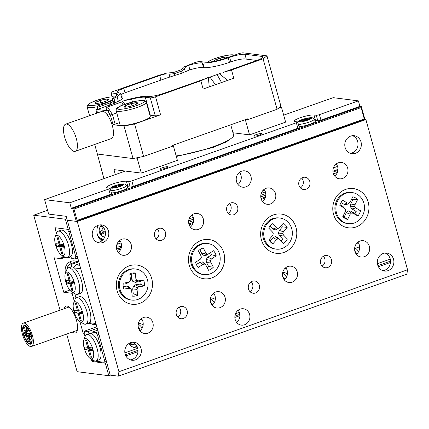 <?xml version="1.0" encoding="UTF-8"?>
<svg xmlns="http://www.w3.org/2000/svg" width="429" height="429" viewBox="0 0 429 429"><rect width="100%" height="100%" fill="white"/><g stroke="black" fill="none" stroke-linecap="round" stroke-linejoin="round"><path stroke-width="0.64" d="M76.834 261.604A9.063 8.274 97.2 0 0 74.539 260.934A9.063 8.274 97.2 0 0 71.01 261.32A9.063 8.274 97.2 0 0 65.53 272.967M72.345 332.062A14.232 5.277 -109.5 0 0 74.442 333.049A14.232 5.277 -109.5 0 0 75.434 332.958A14.232 5.277 -109.5 0 0 76.083 319.02A14.232 5.277 -109.5 0 0 66.945 306.027A14.232 5.277 -109.5 0 0 65.953 306.118A14.232 5.277 -109.5 0 0 64.114 308.757M110.36 375.15L108.789 375.707L105.314 363.186L91.978 361.491L93.549 360.939M105.314 363.186L106.783 362.671M125.874 355.925L137.972 351.651M234.856 317.433L239.918 315.647M378.41 266.725L390.508 262.457M47.576 210.312L33.719 215.202L60.06 310.188M70.329 231.231L68.865 231.746L67.214 229.274L55.877 227.831L55.529 230.051L56.435 233.322L54.88 227.708L68.216 229.402L65.396 219.23L33.719 215.202M65.396 219.23L66.86 218.715M108.789 375.707L77.113 371.68L66.683 334.062M96.825 326.759L84.518 331.108L84.17 333.328L85.076 336.593L84.17 333.328L83.167 333.199L84.25 332.818M91.318 359.1L91.978 361.491M62.677 255.829L63.122 257.438L63.862 257.175M74.319 301.287L72.104 293.297L63.739 292.235L54.193 257.813L61.224 258.703L60.789 257.137L63.122 257.438M79.966 321.659L83.167 333.199M71.294 263.562A9.063 8.274 97.2 0 0 69.868 261.829M68.216 229.402L69.68 228.882M72.104 293.297L73.332 292.862M61.224 258.703L64.366 257.593M63.739 292.235L69.798 290.095M24.104 332.899C24.743 332.443 25.917 336.685 24.973 336.03C24.335 336.486 23.161 332.244 24.104 332.899L25.365 332.191M25.783 335.66L24.973 336.03M25.536 333.081C26.174 332.625 27.349 336.867 26.405 336.213C25.767 336.668 24.592 332.427 25.536 333.081L25.761 332.942M28.335 335.414L26.405 336.213M27.15 338.899C27.788 338.449 28.963 342.691 28.019 342.031C27.381 342.487 26.207 338.245 27.15 338.899L27.37 338.754M29.928 341.178L28.019 342.031M27.059 336.084C27.697 335.628 28.872 339.87 27.928 339.21C27.29 339.666 26.115 335.424 27.059 336.084L28.373 335.51M28.775 338.899L27.928 339.21M30.014 339.264C30.652 338.808 31.826 343.05 30.883 342.396C30.244 342.851 29.07 338.61 30.014 339.264L31.859 338.69M31.682 342.181L30.883 342.396M28.491 336.266C29.129 335.81 30.303 340.052 29.36 339.393C28.722 339.848 27.547 335.607 28.491 336.266L28.738 336.159M31.853 338.604L29.36 339.393M29.832 333.628C30.47 333.172 31.644 337.414 30.7 336.76C30.062 337.215 28.888 332.974 29.832 333.628L30.609 333.462M31.526 336.609L30.7 336.76M28.4 333.446C29.038 332.99 30.212 337.232 29.269 336.577C28.63 337.033 27.456 332.791 28.4 333.446L30.389 332.877M30.18 336.347L29.269 336.577M26.786 327.627C27.424 327.171 28.598 331.413 27.654 330.754C27.016 331.209 25.842 326.968 26.786 327.627L27.284 327.483M29.242 330.373L27.654 330.754M26.877 330.443C27.515 329.987 28.689 334.234 27.746 333.574C27.107 334.03 25.933 329.788 26.877 330.443L27.129 330.346M30.368 332.813L27.746 333.574M23.922 327.263C24.56 326.807 25.735 331.049 24.791 330.389C24.153 330.845 22.978 326.603 23.922 327.263L26.046 326.372M26.743 329.644L24.791 330.389M25.445 330.26C26.083 329.81 27.258 334.052 26.314 333.392C25.676 333.848 24.501 329.606 25.445 330.26L26.775 329.724M27.177 333.097L26.314 333.392M24.796 325.439A9.888 3.668 -109.5 0 0 24.11 325.504A9.888 3.668 -109.5 0 0 23.659 335.188A9.888 3.668 -109.5 0 0 30.009 344.219A9.888 3.668 -109.5 0 0 30.695 344.149A9.888 3.668 -109.5 0 0 31.145 334.47A9.888 3.668 -109.5 0 0 24.796 325.439M30.657 346.562A12.361 4.58 -109.5 0 0 31.521 346.482A12.361 4.58 -109.5 0 0 32.084 334.384A12.361 4.58 -109.5 0 0 24.147 323.091A12.361 4.58 -109.5 0 0 23.284 323.176A12.361 4.58 -109.5 0 0 22.721 335.274A12.361 4.58 -109.5 0 0 30.657 346.562M24.93 325.911A9.395 3.48 -109.5 0 0 24.276 325.97A9.395 3.48 -109.5 0 0 23.847 335.167A9.395 3.48 -109.5 0 0 29.874 343.747A9.395 3.48 -109.5 0 0 30.529 343.683A9.395 3.48 -109.5 0 0 30.958 334.491A9.395 3.48 -109.5 0 0 24.93 325.911M29.982 344.138A9.803 3.636 -109.5 0 0 30.668 344.074A9.803 3.636 -109.5 0 0 31.113 334.475A9.803 3.636 -109.5 0 0 24.823 325.52A9.803 3.636 -109.5 0 0 24.137 325.584A9.803 3.636 -109.5 0 0 23.692 335.183A9.803 3.636 -109.5 0 0 29.982 344.138M235.172 319.492A8.237 7.524 97.2 0 0 241.345 325.118A8.237 7.524 97.2 0 0 249.603 314.393A8.237 7.524 97.2 0 0 243.425 308.767A8.237 7.524 97.2 0 0 235.172 319.492M236.615 322.372A8.237 7.524 97.2 0 0 239.597 313.122A8.237 7.524 97.2 0 0 238.154 310.242M236.529 181.569A8.237 7.524 97.2 0 0 242.707 187.194A8.237 7.524 97.2 0 0 250.96 176.469A8.237 7.524 97.2 0 0 244.787 170.844A8.237 7.524 97.2 0 0 236.529 181.569M237.977 184.449A8.237 7.524 97.2 0 0 240.959 175.198A8.237 7.524 97.2 0 0 239.516 172.319M154.654 236.261A6.178 5.641 97.2 0 0 159.288 240.476A6.178 5.641 97.2 0 0 165.476 232.438A6.178 5.641 97.2 0 0 160.843 228.217A6.178 5.641 97.2 0 0 154.654 236.261M156.108 238.846A6.178 5.641 97.2 0 0 158.81 231.59A6.178 5.641 97.2 0 0 157.357 229M176.351 314.495A6.178 5.641 97.2 0 0 180.984 318.715A6.178 5.641 97.2 0 0 187.173 310.671A6.178 5.641 97.2 0 0 182.539 306.456A6.178 5.641 97.2 0 0 176.351 314.495M177.804 317.085A6.178 5.641 97.2 0 0 180.507 309.824A6.178 5.641 97.2 0 0 179.054 307.239M298.959 185.29A6.178 5.641 97.2 0 0 303.593 189.505A6.178 5.641 97.2 0 0 309.781 181.467A6.178 5.641 97.2 0 0 305.148 177.247A6.178 5.641 97.2 0 0 298.959 185.29M300.413 187.875A6.178 5.641 97.2 0 0 303.115 180.62A6.178 5.641 97.2 0 0 301.662 178.03M320.656 263.524A6.178 5.641 97.2 0 0 325.289 267.744A6.178 5.641 97.2 0 0 331.478 259.701A6.178 5.641 97.2 0 0 326.844 255.486A6.178 5.641 97.2 0 0 320.656 263.524M322.109 266.114A6.178 5.641 97.2 0 0 324.812 258.853A6.178 5.641 97.2 0 0 323.359 256.269M226.807 210.773A6.178 5.641 97.2 0 0 231.44 214.993A6.178 5.641 97.2 0 0 237.628 206.95A6.178 5.641 97.2 0 0 232.995 202.729A6.178 5.641 97.2 0 0 226.807 210.773M228.26 213.363A6.178 5.641 97.2 0 0 230.963 206.102A6.178 5.641 97.2 0 0 229.51 203.512M248.504 289.012A6.178 5.641 97.2 0 0 253.137 293.232A6.178 5.641 97.2 0 0 259.325 285.188A6.178 5.641 97.2 0 0 254.692 280.968A6.178 5.641 97.2 0 0 248.504 289.012M249.957 291.597A6.178 5.641 97.2 0 0 252.66 284.341A6.178 5.641 97.2 0 0 251.206 281.751M188.926 224.153A8.237 7.524 97.2 0 0 195.104 229.778A8.237 7.524 97.2 0 0 203.357 219.058A8.237 7.524 97.2 0 0 197.179 213.433A8.237 7.524 97.2 0 0 188.926 224.153M190.369 227.038A8.237 7.524 97.2 0 0 193.356 217.787A8.237 7.524 97.2 0 0 191.913 214.902M210.623 302.391A8.237 7.524 97.2 0 0 216.801 308.017A8.237 7.524 97.2 0 0 225.053 297.292A8.237 7.524 97.2 0 0 218.876 291.666A8.237 7.524 97.2 0 0 210.623 302.391M212.065 305.271A8.237 7.524 97.2 0 0 215.052 296.021A8.237 7.524 97.2 0 0 213.61 293.141M261.079 198.67A8.237 7.524 97.2 0 0 267.256 204.295A8.237 7.524 97.2 0 0 275.509 193.57A8.237 7.524 97.2 0 0 269.332 187.945A8.237 7.524 97.2 0 0 261.079 198.67M262.521 201.55A8.237 7.524 97.2 0 0 265.508 192.299A8.237 7.524 97.2 0 0 264.066 189.42M282.775 276.903A8.237 7.524 97.2 0 0 288.953 282.529A8.237 7.524 97.2 0 0 297.206 271.809A8.237 7.524 97.2 0 0 291.028 266.184A8.237 7.524 97.2 0 0 282.775 276.903M284.218 279.788A8.237 7.524 97.2 0 0 287.205 270.538A8.237 7.524 97.2 0 0 285.762 267.653M354.928 251.421A8.237 7.524 97.2 0 0 361.105 257.046A8.237 7.524 97.2 0 0 369.358 246.321A8.237 7.524 97.2 0 0 363.181 240.696A8.237 7.524 97.2 0 0 354.928 251.421M356.37 254.3A8.237 7.524 97.2 0 0 359.357 245.05A8.237 7.524 97.2 0 0 357.915 242.171M333.231 173.182A8.237 7.524 97.2 0 0 339.409 178.807A8.237 7.524 97.2 0 0 347.662 168.088A8.237 7.524 97.2 0 0 341.484 162.462A8.237 7.524 97.2 0 0 333.231 173.182M334.674 176.067A8.237 7.524 97.2 0 0 337.661 166.817A8.237 7.524 97.2 0 0 336.218 163.932M138.47 327.874A8.237 7.524 97.2 0 0 144.648 333.499A8.237 7.524 97.2 0 0 152.901 322.78A8.237 7.524 97.2 0 0 146.723 317.154A8.237 7.524 97.2 0 0 138.47 327.874M139.913 330.759A8.237 7.524 97.2 0 0 142.9 321.509A8.237 7.524 97.2 0 0 141.457 318.624M116.774 249.64A8.237 7.524 97.2 0 0 122.951 255.266A8.237 7.524 97.2 0 0 131.204 244.541A8.237 7.524 97.2 0 0 125.027 238.915A8.237 7.524 97.2 0 0 116.774 249.64M118.216 252.52A8.237 7.524 97.2 0 0 121.203 243.27A8.237 7.524 97.2 0 0 119.761 240.39M385.06 253.046A9.063 8.274 -82.8 0 1 390.208 258.832A9.063 8.274 -82.8 0 1 382.818 270.651M393.543 259.255A9.063 8.274 -82.8 0 1 384.464 271.053A9.063 8.274 -82.8 0 1 377.67 264.865A9.063 8.274 -82.8 0 1 386.749 253.067A9.063 8.274 -82.8 0 1 393.543 259.255M99.978 224.887A9.063 8.274 -82.8 0 1 105.126 230.673A9.063 8.274 -82.8 0 1 97.742 242.492M108.462 231.097A9.063 8.274 -82.8 0 1 99.383 242.894A9.063 8.274 -82.8 0 1 92.589 236.706A9.063 8.274 -82.8 0 1 101.668 224.909A9.063 8.274 -82.8 0 1 108.462 231.097M132.523 342.24A9.063 8.274 -82.8 0 1 137.677 348.032A9.063 8.274 -82.8 0 1 130.287 359.851M141.007 348.455A9.063 8.274 -82.8 0 1 131.928 360.247A9.063 8.274 -82.8 0 1 125.134 354.059A9.063 8.274 -82.8 0 1 134.213 342.267A9.063 8.274 -82.8 0 1 141.007 348.455M352.515 135.687A9.063 8.274 -82.8 0 1 357.663 141.479A9.063 8.274 -82.8 0 1 350.273 153.298M360.998 141.902A9.063 8.274 -82.8 0 1 351.919 153.695A9.063 8.274 -82.8 0 1 345.125 147.506A9.063 8.274 -82.8 0 1 354.204 135.714A9.063 8.274 -82.8 0 1 360.998 141.902M117.085 290.76A19.772 18.056 97.2 0 0 139.613 303.421A19.772 18.056 97.2 0 0 151.721 278.528A19.772 18.056 97.2 0 0 129.199 265.867A19.772 18.056 97.2 0 0 117.085 290.76M189.237 265.278A19.772 18.056 97.2 0 0 211.765 277.933A19.772 18.056 97.2 0 0 223.874 253.04A19.772 18.056 97.2 0 0 201.351 240.379A19.772 18.056 97.2 0 0 189.237 265.278M261.39 239.79A19.772 18.056 97.2 0 0 283.918 252.45A19.772 18.056 97.2 0 0 296.026 227.558A19.772 18.056 97.2 0 0 273.504 214.897A19.772 18.056 97.2 0 0 261.39 239.79M333.542 214.307A19.772 18.056 97.2 0 0 356.07 226.968A19.772 18.056 97.2 0 0 368.179 202.07A19.772 18.056 97.2 0 0 345.656 189.409A19.772 18.056 97.2 0 0 333.542 214.307M77.118 220.372L364.285 118.946L361.138 107.599L73.97 209.03L77.118 220.372L76.282 221.369L72.699 208.462L361.309 106.521L364.891 119.428L76.282 221.369L67.278 220.227L77.279 221.498L118.94 371.712L407.55 269.771L406.853 274.211L118.243 376.153L110.237 375.134L66.195 216.313L48.622 214.082L44.605 199.608L125.402 171.069M364.285 118.946L365.894 119.557L77.279 221.498M365.894 119.557L407.55 269.771M118.243 376.153L118.94 371.712M203.914 274.603L202.917 274.474A15.653 14.291 -82.8 0 1 192.423 266.94A15.653 14.291 -82.8 0 1 197.855 245.511A15.653 14.291 -82.8 0 1 206.864 243.415L207.861 243.543A15.653 14.291 -82.8 0 1 219.954 255.807A15.653 14.291 -82.8 0 1 212.929 272.512A15.653 14.291 -82.8 0 1 203.914 274.603A15.653 14.291 -82.8 0 1 191.827 262.344A15.653 14.291 -82.8 0 1 198.852 245.64A15.653 14.291 -82.8 0 1 207.861 243.543M200.649 249.072A11.653 10.639 97.2 0 0 198.439 250.944L201.121 256.065L201.314 257.797L200.322 259.202L195.57 262.248A11.653 10.639 -82.8 0 0 198.273 267.401L203.024 264.355L204.617 264.103L205.877 265.149L208.558 270.27A11.653 10.639 -82.8 0 0 211.127 269.074A11.653 10.639 -82.8 0 0 213.342 267.203L210.66 262.087L210.467 260.349L211.454 258.944L216.205 255.898A11.653 10.639 97.2 0 0 213.508 250.751L208.757 253.791L207.164 254.043L205.899 252.997L203.217 247.876A11.653 10.639 97.2 0 0 200.734 249.018A11.653 10.639 97.2 0 0 200.649 249.072M207.132 267.54A9.888 9.025 -82.8 0 0 207.668 267.219A9.888 9.025 -82.8 0 0 208.617 266.522L213.342 267.203M204.617 264.103L202.418 261.915L204.461 263.61L205.877 265.149M202.418 261.915L199.839 262.317L203.024 264.355M199.839 262.317L196.369 264.543M208.617 266.522L206.429 262.344L206.113 259.54L207.716 257.271L211.588 254.788A9.888 9.025 97.2 0 0 210.489 252.681M199.78 249.689A9.888 9.025 97.2 0 1 199.796 249.683L201.984 253.861L204.027 255.555L206.601 255.148L208.757 253.791M199.796 249.683L203.217 247.876M206.429 262.344L210.66 262.087M206.113 259.54L210.467 260.349M207.716 257.271L211.454 258.944M211.588 254.788L216.205 255.898M201.984 253.861L205.899 252.997M204.027 255.555L207.164 254.043M348.219 223.632L347.222 223.509A15.653 14.291 -82.8 0 1 342.219 221.798A15.653 14.291 -82.8 0 1 336.69 200.675A15.653 14.291 -82.8 0 1 351.169 192.449L352.166 192.573A15.653 14.291 -82.8 0 1 357.169 194.278A15.653 14.291 -82.8 0 1 363.765 212.736A15.653 14.291 -82.8 0 1 348.219 223.632A15.653 14.291 -82.8 0 1 343.221 221.927A15.653 14.291 -82.8 0 1 336.62 203.475A15.653 14.291 -82.8 0 1 352.166 192.573M355.384 197.812A11.653 10.639 97.2 0 0 352.815 196.761L350.155 202.027L348.895 203.148L347.302 202.981L342.54 200.198A11.653 10.639 -82.8 0 0 339.865 205.502L344.626 208.285L345.624 209.636L345.436 211.379L342.782 216.645A11.653 10.639 -82.8 0 0 345.002 218.393A11.653 10.639 -82.8 0 0 347.576 219.45L350.236 214.178L351.49 213.063L353.088 213.224L357.85 216.007A11.653 10.639 97.2 0 0 360.526 210.703L355.759 207.92L354.767 206.574L354.949 204.826L357.609 199.56A11.653 10.639 97.2 0 0 355.384 197.812M347.576 219.45L344.144 217.004L346.31 212.709L348.348 210.896L350.922 211.165L354.81 213.433A9.888 9.025 97.2 0 0 355.909 211.25L352.027 208.982L350.418 206.799L350.718 203.973L352.885 199.678A9.888 9.025 97.2 0 0 351.93 199.035A9.888 9.025 97.2 0 0 351.726 198.917M344.144 217.004A9.888 9.025 -82.8 0 1 343.125 216.495A9.888 9.025 -82.8 0 1 342.921 216.372M340.047 204.81L343.028 206.547L344.626 208.285M348.895 203.148L346.707 204.633L344.128 204.365L340.964 202.52M352.885 199.678L357.609 199.56M344.128 204.365L347.302 202.981M346.31 212.709L350.236 214.178M348.348 210.896L351.49 213.063M350.922 211.165L353.088 213.224M354.81 213.433L357.85 216.007M355.909 211.25L360.526 210.703M350.718 203.973L354.949 204.826M350.418 206.799L354.767 206.574M352.027 208.982L355.759 207.92M276.067 249.12L275.069 248.992A15.653 14.291 -82.8 0 1 267.09 244.948A15.653 14.291 -82.8 0 1 266.747 222.855A15.653 14.291 -82.8 0 1 279.016 217.932L280.014 218.061A15.653 14.291 -82.8 0 1 291.575 228.158A15.653 14.291 -82.8 0 1 288.336 244.198A15.653 14.291 -82.8 0 1 276.067 249.12A15.653 14.291 -82.8 0 1 264.511 239.017A15.653 14.291 -82.8 0 1 267.75 222.983A15.653 14.291 -82.8 0 1 280.014 218.061M269.782 241.146A9.888 9.025 97.2 0 0 269.954 241.286L273.042 237.714L275.423 236.524L277.836 237.505L281.038 240.803A9.888 9.025 97.2 0 0 281.874 239.95A9.888 9.025 97.2 0 0 282.609 238.991L287.355 239.017L283.43 234.974L282.791 233.381L283.381 231.74L287.173 227.365A11.653 10.639 -82.8 0 0 283.226 223.294L279.435 227.67L277.96 228.405L276.469 227.799L272.549 223.756A11.653 10.639 -82.8 0 0 270.383 225.692A11.653 10.639 -82.8 0 0 268.731 228.164L272.651 232.202L273.289 233.794L272.705 235.441L268.913 239.816A11.653 10.639 97.2 0 0 270.538 242.036A11.653 10.639 97.2 0 0 272.86 243.881L276.651 239.505L278.121 238.771L279.617 239.377L283.537 243.42A11.653 10.639 97.2 0 0 285.703 241.484A11.653 10.639 97.2 0 0 287.355 239.017M270.072 226.067L272.908 228.995L276.469 227.799M272.908 228.995L275.321 229.971L277.96 228.405M275.321 229.971L279.435 227.67M281.236 225.59A9.888 9.025 -82.8 0 1 282.421 226.893L287.173 227.365M268.747 228.131L272.651 232.202M282.609 238.991L279.408 235.693L278.378 233.119L279.327 230.459L282.421 226.893M281.038 240.803L283.537 243.42M279.408 235.693L283.43 234.974M278.378 233.119L282.791 233.381M279.327 230.459L283.381 231.74M269.954 241.286L272.86 243.881M277.836 237.505L279.617 239.377M275.423 236.524L278.121 238.771M273.042 237.714L276.651 239.505M131.762 300.091L130.765 299.962A15.653 14.291 -82.8 0 1 118.517 286.604A15.653 14.291 -82.8 0 1 131.07 268.951A15.653 14.291 -82.8 0 1 134.711 268.903L135.709 269.031A15.653 14.291 -82.8 0 1 147.957 282.389A15.653 14.291 -82.8 0 1 131.762 300.091A15.653 14.291 -82.8 0 1 119.519 286.728A15.653 14.291 -82.8 0 1 135.709 269.031M131.982 294.021A9.888 9.025 97.2 0 0 133.237 293.752L132.717 288.937L133.424 286.197L135.693 284.754L140.111 284.084A9.888 9.025 97.2 0 0 140.047 282.85A9.888 9.025 97.2 0 0 139.849 281.639L143.645 280.03L138.229 280.856L136.685 280.416L135.902 278.904L135.269 273.005A11.653 10.639 -82.8 0 0 129.815 273.841L130.448 279.74L130.008 281.435L128.609 282.325L123.193 283.151A11.653 10.639 -82.8 0 0 123.15 286.175A11.653 10.639 -82.8 0 0 123.831 289.087L129.247 288.261L130.791 288.701L131.574 290.213L132.207 296.112A11.653 10.639 97.2 0 0 137.661 295.281L137.028 289.377L137.462 287.682L138.867 286.792L144.283 285.966A11.653 10.639 97.2 0 0 144.321 282.942A11.653 10.639 97.2 0 0 143.645 280.03M123.096 284.196L126.448 283.682L128.609 282.325M129.88 274.463A9.888 9.025 -82.8 0 1 131.151 274.346L135.269 273.005M123.214 286.663L126.711 286.127L129.209 286.84L130.791 288.701M139.849 281.639L135.43 282.314L132.931 281.601L131.665 279.161L131.151 274.346M140.111 284.084L144.283 285.966M135.43 282.314L138.229 280.856M132.931 281.601L136.685 280.416M131.665 279.161L135.902 278.904M126.711 286.127L129.247 288.261M133.237 293.752L137.661 295.281M135.693 284.754L138.867 286.792M133.424 286.197L137.462 287.682M132.717 288.937L137.028 289.377M91.356 358.901A10.709 3.974 -109.5 0 0 92.873 349.281A10.709 3.974 -109.5 0 0 85.714 338.561A10.709 3.974 -109.5 0 0 83.773 339.999A10.709 3.974 -109.5 0 0 84.792 350.053A10.709 3.974 -109.5 0 0 90.31 358.521A10.709 3.974 -109.5 0 0 91.356 358.901M83.773 339.999L85.189 336.293A14.007 5.191 70.5 0 1 86.76 334.502A14.007 5.191 70.5 0 1 87.736 334.411A14.007 5.191 70.5 0 1 96.729 347.206A14.007 5.191 70.5 0 1 96.085 360.918A14.007 5.191 70.5 0 1 95.109 361.014A14.007 5.191 70.5 0 1 93.747 360.51L90.31 358.521M96.085 360.918L98.976 359.899A14.007 5.191 -109.5 0 0 100.043 347.646A14.007 5.191 -109.5 0 0 91.94 333.869A14.007 5.191 -109.5 0 0 90.621 333.392A14.007 5.191 -109.5 0 0 89.645 333.483L86.76 334.502M287.462 273.933A12.355 11.277 97.2 0 0 283.135 272.356A12.355 11.277 97.2 0 0 282.738 272.313M286.443 277.166A12.355 11.277 97.2 0 0 282.561 273.193M359.615 248.45A12.355 11.277 97.2 0 0 355.287 246.868A12.355 11.277 97.2 0 0 354.89 246.825M358.596 251.678A12.355 11.277 97.2 0 0 354.713 247.71M215.31 299.421A12.355 11.277 97.2 0 0 210.982 297.839A12.355 11.277 97.2 0 0 210.585 297.796M214.291 302.649A12.355 11.277 97.2 0 0 210.408 298.681M143.157 324.903A12.355 11.277 97.2 0 0 138.83 323.321A12.355 11.277 97.2 0 0 138.433 323.278M142.138 328.137A12.355 11.277 97.2 0 0 138.256 324.163M98.97 334.502L97.506 335.022L95.855 332.55L92.224 332.084L97.758 330.132M95.855 332.55L98.198 331.719M91.785 359.373L92.761 360.837L104.097 362.28L104.451 360.06L97.506 335.022M390.556 261.1L377.895 265.572M239.843 314.334L234.915 316.071M138.02 350.295L125.359 354.767M106.446 361.449L104.097 362.28M128.625 343.731A12.355 11.277 97.2 0 0 135.714 347.833A12.355 11.277 97.2 0 0 137.639 347.898M358.403 242.868L356.52 243.533M286.25 268.356L284.368 269.021M214.098 293.838L212.216 294.503M141.945 319.326L140.063 319.991M104.451 360.06L105.915 359.54M124.882 352.842L137.747 348.3M235.505 313.771L239.366 312.403M377.413 263.642L390.277 259.1M97.265 328.351L88.149 331.569L84.518 331.108M88.149 331.569L89.468 333.548M91.94 333.869L92.224 332.084M133.414 347.27A12.355 11.277 97.2 0 0 136.98 346.251M84.567 346.943L85.307 349.603L88.336 349.989L90.315 357.11L91.447 357.255L89.473 350.134L92.508 350.52L91.768 347.86L88.733 347.474L86.76 340.353L85.628 340.208L87.602 347.329L84.567 346.943M87.822 347.249L88.192 348.584L85.307 349.603M88.599 346.975L87.602 347.329M92.138 349.19L89.473 350.134M91.307 356.756L90.315 357.11M88.192 348.584L91.227 348.97L91.361 349.463M91.227 348.97L88.336 349.989M62.714 255.63A10.709 3.974 -109.5 0 0 64.232 246.01A10.709 3.974 -109.5 0 0 57.073 235.285A10.709 3.974 -109.5 0 0 55.132 236.728A10.709 3.974 -109.5 0 0 56.151 246.782A10.709 3.974 -109.5 0 0 61.674 255.244A10.709 3.974 -109.5 0 0 62.714 255.63M55.132 236.728L56.553 233.017A14.007 5.191 70.5 0 1 58.119 231.231A14.007 5.191 70.5 0 1 59.095 231.14A14.007 5.191 70.5 0 1 68.088 243.929A14.007 5.191 70.5 0 1 67.45 257.647A14.007 5.191 70.5 0 1 66.468 257.738A14.007 5.191 70.5 0 1 65.106 257.239L61.674 255.244M58.119 231.231L61.004 230.212A14.007 5.191 70.5 0 1 61.98 230.121A14.007 5.191 70.5 0 1 70.898 242.68A14.007 5.191 70.5 0 1 70.501 256.558A14.007 5.191 70.5 0 1 70.335 256.628L67.45 257.647M98.182 225.279A12.355 11.277 97.2 0 0 97.378 234.561A12.355 11.277 97.2 0 0 101.673 240.975M59.701 246.718L56.666 246.332L55.926 243.672L58.961 244.058L56.987 236.937L58.119 237.081L60.092 244.198L63.127 244.584L63.867 247.243L60.832 246.857L62.806 253.979L61.674 253.834L59.701 246.718L62.586 245.694L59.551 245.313L56.666 246.332M337.543 166.436L333.403 167.895M265.39 191.919L261.25 193.382M193.238 217.401L189.098 218.865M121.085 242.889L116.94 244.353M77.805 258.178L75.461 259.003L71.825 258.542L70.501 256.558M68.865 231.746L75.81 256.783L77.274 256.269M118.366 241.752L120.249 241.087M190.519 216.27L192.401 215.605M262.671 190.782L264.554 190.117M334.824 165.299L336.706 164.634M70.769 256.96L67.755 258.027L64.125 257.566L63.149 256.102M67.755 258.027L67.836 257.507M75.461 259.003L75.81 256.783M59.551 245.313L59.181 243.978M59.958 243.704L58.961 244.058M63.497 245.919L60.832 246.857M62.666 253.485L61.674 253.834M62.72 246.192L62.586 245.694M75.52 301.791A10.709 3.974 -109.5 0 0 73.573 303.228A10.709 3.974 -109.5 0 0 74.592 313.283A10.709 3.974 -109.5 0 0 80.116 321.75A10.709 3.974 -109.5 0 0 81.161 322.131A10.709 3.974 -109.5 0 0 82.674 312.51A10.709 3.974 -109.5 0 0 75.52 301.791M73.573 303.228L74.995 299.522A14.007 5.191 70.5 0 1 76.56 297.731A14.007 5.191 70.5 0 1 77.536 297.64A14.007 5.191 70.5 0 1 86.529 310.435A14.007 5.191 70.5 0 1 85.891 324.147A14.007 5.191 70.5 0 1 84.915 324.238A14.007 5.191 70.5 0 1 83.548 323.739L80.116 321.75M67.273 272.056A10.709 3.974 -109.5 0 0 65.326 273.498A10.709 3.974 -109.5 0 0 66.35 283.553A10.709 3.974 -109.5 0 0 71.868 292.015A10.709 3.974 -109.5 0 0 72.914 292.401A10.709 3.974 -109.5 0 0 74.426 282.781A10.709 3.974 -109.5 0 0 67.273 272.056M65.326 273.498L66.747 269.793A14.007 5.191 70.5 0 1 68.313 268.002A14.007 5.191 70.5 0 1 69.289 267.911A14.007 5.191 70.5 0 1 78.287 280.705A14.007 5.191 70.5 0 1 77.644 294.417A14.007 5.191 70.5 0 1 76.668 294.509A14.007 5.191 70.5 0 1 75.3 294.01L71.868 292.015M68.313 268.002L71.203 266.983A14.007 5.191 70.5 0 1 72.179 266.892A14.007 5.191 70.5 0 1 74.308 267.916A14.007 5.191 70.5 0 1 81.81 281.976A14.007 5.191 70.5 0 1 80.529 293.398L77.644 294.417M76.56 297.731L79.445 296.712A14.007 5.191 70.5 0 1 80.421 296.621A14.007 5.191 70.5 0 1 89.06 308.349A14.007 5.191 70.5 0 1 89.5 322.683L95.919 323.498L80.732 268.731L74.308 267.916M74.061 284.019L71.032 283.633L73.005 290.749L71.868 290.605L69.895 283.489L66.86 283.102L66.125 280.443L69.16 280.829L67.181 273.707L68.318 273.852L70.292 280.974L73.327 281.354L74.061 284.019M76.56 303.582L78.539 310.703L81.569 311.089L82.309 313.749L79.274 313.363L81.247 320.479L80.116 320.34L78.142 313.218L75.107 312.832L74.367 310.172L77.402 310.558L75.429 303.437L76.56 303.582M67.75 268.318L67.391 267.036L69.906 264.055L71.874 264.302L78.823 261.846M70.083 267.38L67.391 267.036M337.902 170.34L333.001 172.072M337.977 169.369L332.92 171.155M78.582 260.988L69.906 264.055M71.461 266.913L71.874 264.302M96.273 324.769L92.433 324.281L89.275 322.865M87.344 323.632L88.363 323.761L89.993 323.187M75.992 298.048L74.791 293.715M79.778 265.31L75.944 264.822L79.317 263.631M116.994 250.322L120.887 248.943M189.146 224.834L193.039 223.461M261.299 199.351L265.192 197.973M333.451 173.863L337.344 172.49M75.944 264.822L73.697 267.487M88.363 323.761L87.94 323.423M89.5 322.683A14.007 5.191 70.5 0 1 88.776 323.128L85.891 324.147M81.939 312.419L79.274 313.363M81.113 319.986L80.116 320.34M81.167 312.693L81.027 312.199L78.142 313.218M81.027 312.199L77.992 311.813L75.107 312.832M77.992 311.813L77.622 310.478M78.4 310.205L77.402 310.558M73.697 282.69L71.032 283.633M72.866 290.256L71.868 290.605M72.919 282.963L72.78 282.47L69.895 283.489M72.78 282.47L69.75 282.084L66.86 283.102M69.75 282.084L69.38 280.748M70.152 280.475L69.16 280.829M265.54 196.911L261.036 198.504M193.388 222.394L188.883 223.986M121.235 247.882L116.602 248.906M265.814 195.093L260.778 196.873M193.661 220.581L188.626 222.361M121.509 246.064L120.179 246.536L120.613 248.101M118.661 243.747L121.386 244.09M265.766 193.608L260.811 195.361M193.613 219.096L188.658 220.844M116.452 247.286L120.179 246.536M118.812 248.466L119.466 249.447M103.158 239.607A9.476 8.65 -82.8 0 1 99.228 238.47M102.504 232.668L104.365 232.904A0.826 0.751 97.2 0 1 104.928 233.317L105.421 234.325M104.365 232.904A0.826 0.751 97.2 0 0 103.909 233.006L102.241 232.791L101.099 234.32M101.839 225.868L101.389 226.142L102.804 229.011A0.826 0.751 97.2 0 1 102.493 230.132L99.834 231.746L101.244 234.615L103.909 233.006M102.241 232.791L102.579 232.69L102.241 232.791M101.716 230.604L102.579 232.679M103.813 227.869L102.601 228.603M102.574 232.346L105.159 230.781M105.014 230.293L103.839 227.906M135.242 343.935L134.963 344.031A9.476 8.65 -82.8 0 1 128.823 343.591M298.402 124.442A8.988 1.528 164.5 0 0 307.1 122.764A8.988 1.528 164.5 0 0 313.964 119.745A8.988 1.528 164.5 0 0 314.178 119.16L315.251 121.187A9.476 1.614 164.5 0 1 315.009 121.782A9.476 1.614 164.5 0 1 308.129 124.86A9.476 1.614 164.5 0 1 299.034 126.727M303.469 121.257L303.115 119.986L300.027 120.678L299.27 121.445L302.96 120.726L302.177 121.546L305.266 120.855L306.987 119.723L310.076 119.031L310.832 118.259L307.749 118.951L307.904 119.514M303.115 119.986L304.081 119.621L304.467 121.032M307.325 119.643L307.143 118.978L307.925 118.163L304.837 118.854L304.081 119.621M307.143 118.978L307.749 118.951M300.187 121.241L300.027 120.678M305.089 120.892L304.837 118.854M305.057 119.637L307.191 119.16M110.805 190.707A8.988 1.528 164.5 0 0 116.988 189.72A8.988 1.528 164.5 0 0 126.582 185.425L127.654 187.446A9.476 1.614 164.5 0 1 117.53 191.961A9.476 1.614 164.5 0 1 111.438 192.986M119.31 185.258L119.487 185.907L119.294 185.242L119.648 184.545L116.49 185.328L116.141 186.004L116.516 187.371M119.294 185.242L120.002 185.189L120.152 185.736M115.76 187.559L115.61 187.012L115.256 187.682L118.42 186.899L118.769 186.229L122.807 185.076L123.161 184.406L120.002 185.189M115.61 187.012L111.749 187.822L112.103 187.151L116.141 186.004M112.253 187.698L112.103 187.151M116.865 187.285L116.49 185.328M116.709 186.111L119.353 185.457M74.249 151.437A14.42 5.346 70.5 0 1 64.993 138.267A14.42 5.346 70.5 0 1 65.653 124.147A14.42 5.346 70.5 0 1 66.656 124.051A14.42 5.346 70.5 0 1 75.917 137.221A14.42 5.346 70.5 0 1 75.257 151.34A14.42 5.346 70.5 0 1 74.249 151.437M65.653 124.147L101.727 111.406A14.42 5.346 70.5 0 1 102.735 111.309A14.42 5.346 70.5 0 1 107.046 114.559A14.42 5.346 70.5 0 1 107.057 114.581L107.931 114.688L107.046 114.559M176.153 155.904A36.867 6.274 -15.5 0 0 212.993 146.788A36.867 6.274 -15.5 0 0 233.355 136.234A36.867 6.274 -15.5 0 0 233.596 135.044L230.754 124.796M176.319 156.51L212.875 147.528L226.34 141.897L232.781 137.21L233.355 136.234M109.309 113.294L108.778 112.822L109.309 113.294M110.189 114.725L109.325 114.79L108.778 112.822L110.189 114.725M229.451 62.382L228.196 57.861A19.772 3.368 164.5 0 1 202.874 62.961L204.199 67.728M109.835 114.613L109.325 114.79M75.257 151.34L111.331 138.599A14.42 5.346 -109.5 0 0 113.084 128.904A14.42 5.346 -109.5 0 0 107.057 114.581M228.196 57.861L229.638 57.352A11.948 2.032 164.5 0 1 244.932 54.269L261.77 56.408A11.948 2.032 164.5 0 1 262.821 56.912A11.948 2.032 164.5 0 1 256.145 60.72L223.107 72.388L231.515 69.981L263.084 58.827L266.967 55.856L243.291 52.847C242.063 52.794 240.304 53.148 238.015 53.909L227.193 57.733A17.305 2.944 164.5 0 1 205.041 62.194L200.037 61.562C198.809 61.508 197.05 61.862 194.766 62.623L183.097 67.305L182.041 69.037L180.448 70.066L173.359 72.571L166.919 73.021L158.505 75.429L113.229 91.42C111.143 92.208 110.494 92.702 111.293 92.905L110.934 92.734L112.06 96.815M183.097 67.305L188.717 65.353A11.948 2.032 164.5 0 1 202.209 62.875L202.874 62.961M124.785 104.301L122.651 101.335L127.869 99.464L131.912 98.557C139.216 96.766 144.519 96.021 147.828 96.337L148.493 96.423C152.07 96.563 157.17 95.533 163.792 93.34L219.332 73.777L227.665 80.362L203.132 89.023L200.852 80.808L155.577 96.804L160.569 114.795L134.593 123.97L143.597 156.44L172.458 146.246L172.243 145.463L248 118.704L248.219 119.487L277.08 109.293L263.084 58.827M223.107 72.388L230.352 69.83M109.411 105.309L110.977 102.606L113.562 101.335L114.597 99.946L114.564 103.207L97.281 109.486L107.534 110.789L105.877 108.097A8.65 3.207 70.5 0 1 105.883 108.081L107.561 106.982L119.916 102.617L120.195 106.188M106.177 108.199L105.877 108.097L106.177 108.199M127.869 99.464L123.74 100.767M116.779 112.961L112.436 114.495A1.646 0.279 164.5 0 1 110.328 114.918L108.644 112.328L108.242 110.88L109.004 110.612L108.644 112.328M105.883 108.081L107.658 110.805L108.242 110.88M112.371 96.798L111.293 92.905L116.291 93.543L117.814 94.267L112.355 98.858L112.612 100.059L112.189 100.729L98.354 105.813L97.49 107.014A8.65 3.207 70.5 0 1 97.506 107.03L98.064 107.17L110.977 102.606M97.013 109.379L97.383 106.639L97.335 109.127M96.546 113.235L96.514 113.111A1.646 0.279 164.5 0 0 96.659 113.181L96.975 110.843L96.573 109.395L97.158 109.47M94.718 144.466L97.372 154.032L133.049 158.564L124.045 126.094L113.042 124.7L119.493 122.737M97.539 112.881L97.11 111.336L96.949 113.095M189.816 69.911L188.717 65.353C186.293 66.125 184.872 67.348 184.465 69.021L185.36 71.718L188.604 70.324A10.709 1.823 -15.5 0 1 202.322 67.562L202.987 67.648A21.01 3.577 164.5 0 0 229.89 62.226L231.333 61.717A10.709 1.823 -15.5 0 1 245.045 58.955L256.869 60.457M120.898 94.611A10.709 1.823 -15.5 0 1 125.472 92.621L166.554 78.11L180.952 73.472L181.311 71.198L184.465 69.021M180.952 73.472L185.36 71.718M174.303 75.82L174.356 73.659L181.311 71.198M169.08 77.467L169.868 74.179L174.356 73.659M160.929 80.1L159.674 75.579C162.993 74.11 166.388 73.643 169.868 74.179M122.109 98.981L120.592 93.501L117.101 92.063L118.854 90.369L123.777 88.256L166.919 73.021M120.592 93.501L117.053 96.67L118.334 101.292M117.053 96.67L115.197 97.85L112.355 98.858L112.537 100.354M115.197 97.85L114.597 99.914M121.461 96.627A21.423 3.647 164.5 0 1 122.978 97.474A21.423 3.647 164.5 0 1 115.46 102.59L114.564 103.207M113.562 101.335L112.773 104.049M266.967 55.856L280.957 106.322L277.08 109.293M231.515 69.981L233.794 78.196L227.665 80.362M221.042 72.962L219.332 73.777M200.852 80.808L207.786 77.644M125.027 100.466L131.66 99.137C137.913 97.597 142.46 96.965 145.302 97.227L150.3 97.866C151.534 97.914 153.292 97.56 155.577 96.804M107.658 110.805L109.004 110.612M134.593 123.97L124.045 126.094M150.3 97.866L155.293 115.857C156.521 115.91 158.28 115.557 160.569 114.795M155.293 115.857L149.887 115.181M143.597 156.44L133.049 158.564M96.514 113.111A1.646 0.279 164.5 0 1 96.509 113.09L96.922 110.065M248.219 119.487L246.428 119.257M209.266 86.856L208.344 77.66M215.396 84.69L210.103 77.241M217.192 74.737L221.53 82.524M132.459 102.005L131.66 99.137M122.651 101.335L121.605 101.925L123.053 104.949M119.916 102.617L121.605 101.925M97.034 109.234L96.573 109.395M232.963 132.754L249.539 134.862L285.612 122.12L281.488 107.255L279.992 107.062M249.539 134.862L245.415 119.997L247.217 119.359M278.244 108.403L281.488 107.255M135.682 158.033L137.183 158.226L141.307 173.091L113.964 169.616L115.353 174.619M245.415 119.997L244.627 119.895M97.088 153.008L103.925 178.652M97.12 153.132L96.841 153.099M137.183 158.226L140.433 157.078M172.335 145.806L173.262 145.479L177.386 160.344L141.307 173.091M172.474 145.383L173.262 145.479M167.53 166.709A4.118 0.702 -15.5 0 0 162.977 167.535A4.118 0.702 -15.5 0 0 159.953 169.085A4.118 0.702 -15.5 0 0 160.312 169.257A4.118 0.702 -15.5 0 0 164.865 168.436A4.118 0.702 -15.5 0 0 167.889 166.886A4.118 0.702 -15.5 0 0 167.53 166.709M261.325 133.58A4.118 0.702 -15.5 0 0 256.773 134.4A4.118 0.702 -15.5 0 0 253.748 135.955A4.118 0.702 -15.5 0 0 254.113 136.127A4.118 0.702 -15.5 0 0 258.666 135.307A4.118 0.702 -15.5 0 0 261.69 133.751A4.118 0.702 -15.5 0 0 261.325 133.58M317.782 120.742L316.264 115.262A2.472 0.418 -15.5 0 0 319.428 114.629L320.951 120.104A2.472 0.418 164.5 0 1 317.782 120.742L315.519 120.452A10.709 1.823 -15.5 0 0 314.859 120.41M316.264 115.262L313.996 114.977A10.709 1.823 -15.5 0 0 302.161 117.112A10.709 1.823 -15.5 0 0 294.294 121.15A10.709 1.823 -15.5 0 0 295.238 121.6L297.506 121.89A2.472 0.418 -15.5 0 1 297.721 121.997A2.472 0.418 -15.5 0 1 296.342 122.78L131.832 180.888L133.349 186.363L297.86 128.26L296.342 122.78M133.349 186.363A2.472 0.418 164.5 0 1 130.185 187.001L127.917 186.712A10.709 1.823 -15.5 0 0 127.263 186.669M130.185 187.001L128.668 181.526L126.399 181.236A10.709 1.823 -15.5 0 0 114.564 183.376A10.709 1.823 -15.5 0 0 106.698 187.414A10.709 1.823 -15.5 0 0 107.641 187.864L109.91 188.149A2.472 0.418 -15.5 0 1 110.124 188.256A2.472 0.418 -15.5 0 1 108.746 189.044L69.782 202.804L44.605 199.608M319.428 114.629L358.392 100.863L333.22 97.667L283.682 115.16M233.044 133.049L233.633 132.84M128.668 181.526A2.472 0.418 -15.5 0 0 131.832 180.888M361.138 107.599L361.309 106.521L359.91 106.344L358.392 100.863M73.97 209.03L71.3 208.279L69.782 202.804M320.951 120.104L359.91 106.344M297.721 121.997L299.244 127.472A2.472 0.418 164.5 0 1 297.86 128.26M110.124 188.256L111.642 193.731A2.472 0.418 164.5 0 1 110.264 194.519L108.746 189.044M71.3 208.279L110.264 194.519M227.627 57.583A7.137 1.212 -15.5 0 0 226.448 56.955A7.137 1.212 -15.5 0 0 220.184 58.113A7.137 1.212 -15.5 0 0 214.58 60.35A7.137 1.212 -15.5 0 0 214.194 61.304M227.107 58.033L226.448 56.955L220.184 58.113L214.58 60.35L215.235 61.427M226.71 57.904L226.448 56.955M220.645 59.776L220.184 58.113M96.831 103.448A7.137 1.212 -15.5 0 0 103.448 102.016A7.137 1.212 -15.5 0 0 107.245 100.547A7.137 1.212 -15.5 0 0 108.403 99.812A7.137 1.212 -15.5 0 0 106.751 99.035A7.137 1.212 -15.5 0 0 100.134 100.466A7.137 1.212 -15.5 0 0 95.179 102.67A7.137 1.212 -15.5 0 0 96.761 103.453A7.137 1.212 -15.5 0 0 96.831 103.448L95.179 102.67L100.134 100.466L106.751 99.035L108.403 99.812M100.772 102.762L100.134 100.466M107.17 100.558L106.751 99.035M150.188 116.758A15.653 2.665 -15.5 0 0 150.225 116.393L146.321 102.311A15.653 2.665 164.5 0 1 146.284 102.676A15.653 2.665 164.5 0 1 130.963 109.325A15.653 2.665 164.5 0 1 116.146 110.677L120.056 124.759A15.653 2.665 -15.5 0 0 134.872 123.407A15.653 2.665 -15.5 0 0 150.188 116.758M136.454 104.124L137.028 102.719A7.137 1.212 -15.5 0 0 131.371 103.518A7.137 1.212 -15.5 0 0 125.145 105.732A7.137 1.212 -15.5 0 0 124.576 107.137A7.137 1.212 -15.5 0 0 125.767 107.137A7.137 1.212 -15.5 0 0 130.228 106.333A7.137 1.212 -15.5 0 0 136.25 104.231A7.137 1.212 -15.5 0 0 136.454 104.124A7.137 1.212 -15.5 0 0 137.028 102.719L131.371 103.518L125.145 105.732L124.576 107.137M132.014 105.84L131.371 103.518M125.531 107.132L125.145 105.732M103.491 239.2A8.988 8.205 -82.8 0 1 97.699 235.564M104.778 236.937A6.591 6.017 -82.8 0 1 99.871 233.58A6.591 6.017 -82.8 0 1 101.249 225.488M354.912 251.351A8.988 8.205 -82.8 0 1 355.518 251.887L354.901 251.33M282.759 276.834A8.988 8.205 -82.8 0 1 283.365 277.37L284.835 279.263M210.607 302.322A8.988 8.205 -82.8 0 1 211.213 302.858L212.682 304.751M135.156 343.854A8.988 8.205 -82.8 0 1 129.633 343.109M138.449 327.804A8.988 8.205 -82.8 0 1 139.06 328.341A8.988 8.205 -82.8 0 1 139.806 329.172M298.879 121.235A6.591 1.121 164.5 0 1 306.574 118.318A6.591 1.121 164.5 0 1 311.223 118.474A6.591 1.121 164.5 0 1 303.528 121.391A6.591 1.121 164.5 0 1 298.879 121.235M303.094 121.337L302.938 120.774M118.157 184.77A6.591 1.121 164.5 0 1 123.772 184.545A6.591 1.121 164.5 0 1 116.752 187.462A6.591 1.121 164.5 0 1 111.132 187.682A6.591 1.121 164.5 0 1 118.157 184.77M115.422 186.953L115.262 186.368M229.638 57.352L230.893 61.873M203.544 67.702L202.209 62.875M262.183 57.883L261.77 56.408M246.278 59.111L244.932 54.269M97.281 109.486L97.506 107.03M113.042 124.7L110.328 114.918M98.064 107.17L97.86 109.384M125.032 92.782L123.777 88.256M199.683 80.663L206.928 78.105M107.561 106.982L112.436 114.495L115.149 124.271M145.302 97.227L150.289 115.224M116.886 95.678L116.291 93.543M315.519 120.452L313.996 114.977M127.917 186.712L126.399 181.236M234.223 55.25A14.007 2.386 -15.5 0 0 213.004 59.282A14.007 2.386 -15.5 0 0 207.625 62.232M97.372 106.724A15.653 2.665 164.5 0 1 87.564 107.411A15.653 2.665 164.5 0 1 87.141 106.987L89.559 115.707M114.688 97.04A14.007 2.386 -15.5 0 0 98.15 99.839A14.007 2.386 -15.5 0 0 88.674 105.357A14.007 2.386 -15.5 0 0 98.992 104.413A14.007 2.386 -15.5 0 0 112.462 99.893M144.267 101.512A14.007 2.386 -15.5 0 0 131.917 102.166A14.007 2.386 -15.5 0 0 117.332 108.339A14.007 2.386 -15.5 0 0 129.681 107.69A14.007 2.386 -15.5 0 0 144.267 101.512M31.521 346.482L77.279 330.319M23.284 323.176L69.042 307.014M30.668 344.074L31.113 343.919M24.137 325.584L24.582 325.429M356.987 253.78L355.518 251.887M282.749 276.812L283.365 277.37M210.596 302.3L211.213 302.858M140.53 330.233L138.444 327.783M314.178 119.16C312.14 117.433 312.741 117.321 307.502 118.077C304.397 118.624 298.975 120.447 297.769 121.841L297.678 121.943M303.126 121.332L302.96 120.726M126.582 185.425C125.445 184.229 124.399 183.73 123.439 183.923L118.216 184.717L114.43 185.859L110.081 188.202M115.771 187.559L115.615 186.985M109.99 114.859L108.886 113.063M107.475 110.768L105.888 108.178M234.829 55.035L230.153 54.848L220.136 56.891L212.827 59.32L207.293 62.248M114.983 96.879L111.009 96.911L106.505 97.63L95.887 100.574L89.205 103.593L87.43 105.207L87.141 106.987M146.321 102.311C144.6 100.107 145.506 99.919 135.419 101.335L122.115 105.325C117.755 107.373 115.798 108.693 116.238 109.288L116.146 110.677M137.023 158.204L136.91 157.786"/></g></svg>
